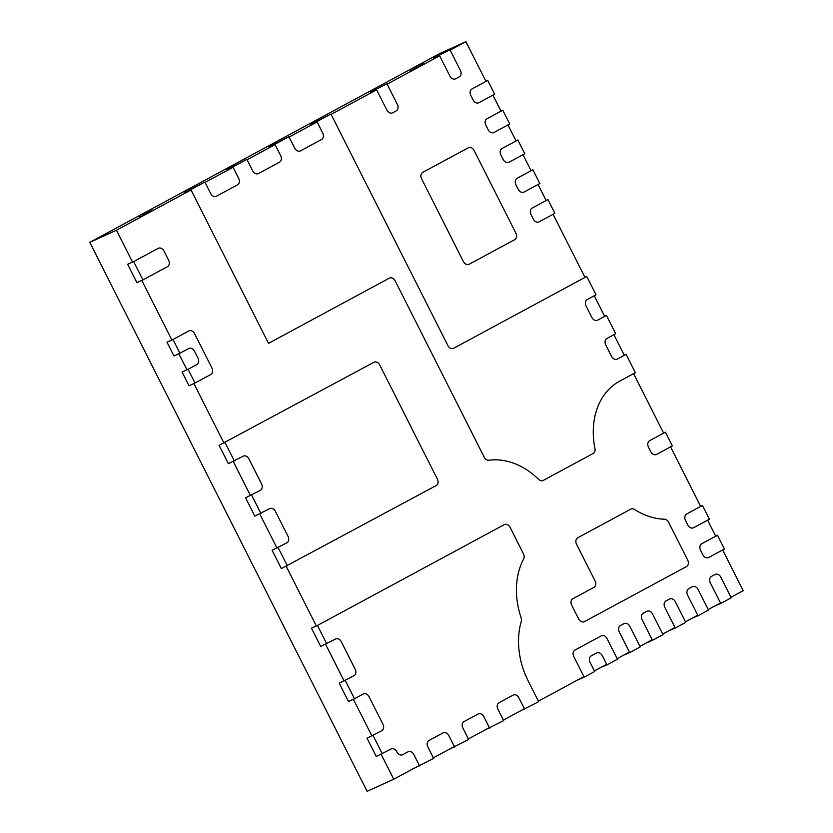 <?xml version="1.0" encoding="UTF-8"?>
<svg xmlns="http://www.w3.org/2000/svg" width="833" height="833" viewBox="0 0 833 833"><rect width="100%" height="100%" fill="white"/><g stroke="black" fill="none" stroke-linecap="round" stroke-linejoin="round"><path stroke-width="1.25" d="M326.713 643.774L317.456 625.448L311.448 628.176L320.705 646.512L335.47 639.046A5.133 3.978 65.5 0 1 335.657 638.953A5.133 3.978 65.5 0 1 341.291 641.743L355.181 669.243A5.133 3.978 65.5 0 1 353.994 675.709L339.229 683.175L348.486 701.501L354.494 698.762L345.237 680.436M317.456 625.448L504.267 524.644A5.133 3.978 -114.5 0 1 504.454 524.551A5.133 3.978 -114.5 0 1 510.077 527.331L523.468 553.841A5.133 3.978 -114.5 0 1 523.645 558.901A71.919 55.655 65.5 0 0 521.156 617.847A5.133 3.978 -114.5 0 1 521.302 621.272A71.919 55.655 65.5 0 0 528.268 681.102L538.68 701.719L518.584 711.861M524.675 709.279L518.886 697.825A5.133 3.978 65.5 0 0 513.263 695.034A5.133 3.978 65.5 0 0 513.076 695.128L499.071 702.688A5.133 3.978 65.5 0 0 497.884 709.164L503.663 720.618L483.567 730.749M489.658 728.177L483.879 716.713A5.133 3.978 65.5 0 0 478.246 713.933A5.133 3.978 65.5 0 0 478.059 714.027L464.054 721.586A5.133 3.978 65.5 0 0 462.867 728.052L468.656 739.506L448.56 749.648M454.651 747.066L448.862 735.612A5.133 3.978 65.5 0 0 443.229 732.832A5.133 3.978 65.5 0 0 443.041 732.915L429.037 740.475A5.133 3.978 65.5 0 0 427.85 746.951L433.639 758.405L413.543 768.547M419.634 765.964L413.845 754.511A5.133 3.978 65.5 0 0 408.212 751.72A5.133 3.978 65.5 0 0 408.024 751.814L402.776 754.646A5.133 3.978 -114.5 0 1 402.589 754.74A5.133 3.978 -114.5 0 1 396.956 751.96L396.841 751.73A5.133 3.978 65.5 0 0 391.218 748.94A5.133 3.978 65.5 0 0 391.031 749.034L376.266 756.489L366.999 738.163L381.764 730.708A5.133 3.978 65.5 0 0 382.951 724.231L369.061 696.732A5.133 3.978 65.5 0 0 363.438 693.951A5.133 3.978 65.5 0 0 363.25 694.045L354.494 698.762M382.274 753.761L373.017 735.424M261.541 483.869L248.921 458.9A5.133 3.978 65.5 0 0 243.298 456.109A5.133 3.978 65.5 0 0 243.111 456.203L228.346 463.669L219.079 445.332L373.913 362.293A5.133 3.978 -114.5 0 1 374.1 362.199A5.133 3.978 -114.5 0 1 379.723 364.989L437.367 479.09A5.133 3.978 -114.5 0 1 436.18 485.566L281.356 568.606L272.089 550.28L286.854 542.814A5.133 3.978 65.5 0 0 288.041 536.348L275.431 511.368A5.133 3.978 65.5 0 0 269.798 508.578A5.133 3.978 65.5 0 0 269.611 508.671L254.846 516.137L245.589 497.801L260.354 490.345A5.133 3.978 65.5 0 0 261.541 483.869M234.354 460.93L225.097 442.594M287.364 565.867L278.107 547.541M260.864 513.399L251.597 495.073M395.154 280.846L484.244 457.213A5.133 3.978 65.5 0 0 489.002 460.253A71.919 55.655 -114.5 0 1 538.639 479.402A5.133 3.978 65.5 0 0 543.054 480.516A5.133 3.978 65.5 0 0 543.241 480.422L593.19 453.475A5.133 3.978 65.5 0 0 594.96 448.654A71.919 55.655 -114.5 0 1 619.617 381.181L635.371 372.684L626.114 354.348L617.368 359.075A5.133 3.978 -114.5 0 1 617.18 359.169A5.133 3.978 -114.5 0 1 611.547 356.378L605.758 344.924A5.133 3.978 -114.5 0 1 606.945 338.458L615.702 333.731L606.445 315.405L597.688 320.122A5.133 3.978 -114.5 0 1 597.5 320.216A5.133 3.978 -114.5 0 1 591.867 317.435L586.078 305.971A5.133 3.978 -114.5 0 1 587.265 299.505L596.022 294.778L586.765 276.452L453.704 348.246A5.133 3.978 -114.5 0 1 453.516 348.34A5.133 3.978 -114.5 0 1 447.894 345.56L330.93 114.017L316.925 121.576L322.715 133.03A5.133 3.978 -114.5 0 1 321.528 139.507L300.515 150.846A5.133 3.978 -114.5 0 1 300.328 150.94A5.133 3.978 -114.5 0 1 294.705 148.149L288.916 136.695L274.911 144.255L280.69 155.709A5.133 3.978 -114.5 0 1 279.513 162.175L258.501 173.514A5.133 3.978 -114.5 0 1 258.313 173.608A5.133 3.978 -114.5 0 1 252.68 170.827L246.891 159.363L232.886 166.923L238.675 178.377A5.133 3.978 -114.5 0 1 237.488 184.853L216.476 196.192A5.133 3.978 -114.5 0 1 216.299 196.286A5.133 3.978 -114.5 0 1 210.666 193.495L204.876 182.042L190.872 189.601L268.538 343.342L389.334 278.16A5.133 3.978 -114.5 0 1 389.521 278.066A5.133 3.978 -114.5 0 1 395.154 280.846M190.872 189.601L184.864 192.329L185.238 193.089M204.876 182.042L184.864 192.329M232.886 166.923L226.878 169.661L227.263 170.421M246.891 159.363L226.878 169.661M274.911 144.255L268.892 146.983L269.278 147.743M288.916 136.695L268.892 146.983M316.925 121.576L310.917 124.315L311.303 125.075M330.93 114.017L310.917 124.315M586.765 276.452L584.922 277.285M606.445 315.405L604.602 316.238M626.114 354.348L624.271 355.191M210.759 374.517A5.133 3.978 65.5 0 0 211.946 368.051L194.589 333.679A5.133 3.978 65.5 0 0 188.956 330.888A5.133 3.978 65.5 0 0 188.768 330.982L173.014 339.489L179.959 353.234L188.706 348.517A5.133 3.978 -114.5 0 1 188.893 348.423A5.133 3.978 -114.5 0 1 194.526 351.203L197.994 358.075A5.133 3.978 -114.5 0 1 196.807 364.552L188.06 369.279L195.005 383.024L210.759 374.517M195.005 383.024L188.987 385.762L182.042 372.007L188.06 369.279M179.959 353.234L173.941 355.972L166.996 342.228L173.014 339.489M469.187 264.228L514.711 239.665A5.133 3.978 65.5 0 0 515.898 233.188L474.112 150.471A5.133 3.978 65.5 0 0 468.479 147.691A5.133 3.978 65.5 0 0 468.302 147.785L422.779 172.348A5.133 3.978 65.5 0 0 421.592 178.814L463.377 261.531A5.133 3.978 65.5 0 0 469 264.321A5.133 3.978 65.5 0 0 469.187 264.228M665.411 432.14L649.657 440.647A5.133 3.978 65.5 0 0 648.47 447.113L650.781 451.705A5.133 3.978 65.5 0 0 656.414 454.485A5.133 3.978 65.5 0 0 656.602 454.391L672.356 445.894L665.411 432.14L663.568 432.983M731.27 597.802L720.847 577.175A5.133 3.978 65.5 0 0 715.224 574.395A5.133 3.978 65.5 0 0 715.037 574.489L711.528 576.374A5.133 3.978 65.5 0 0 710.341 582.85L720.764 603.467L731.27 597.802M720.764 603.467L714.672 606.049M687.704 560.078A5.133 3.978 -114.5 0 1 686.517 566.544L584.443 621.626A5.133 3.978 -114.5 0 1 584.256 621.72A5.133 3.978 -114.5 0 1 578.633 618.929L571.688 605.185A5.133 3.978 -114.5 0 1 572.875 598.708L593.877 587.38A5.133 3.978 65.5 0 0 595.064 580.903L576.551 544.241A5.133 3.978 -114.5 0 1 577.738 537.774L630.779 509.14A5.133 3.978 -114.5 0 1 630.966 509.057A5.133 3.978 -114.5 0 1 634.507 509.463A71.919 55.655 65.5 0 0 664.38 519.188A5.133 3.978 -114.5 0 1 668.597 522.26L687.704 560.078M607.049 638.588A5.133 3.978 65.5 0 0 601.416 635.798A5.133 3.978 65.5 0 0 601.239 635.891L574.968 650.063A5.133 3.978 65.5 0 0 573.781 656.539L584.204 677.156L594.71 671.492L590.076 662.329A5.133 3.978 -114.5 0 1 591.263 655.852L596.522 653.02A5.133 3.978 -114.5 0 1 596.699 652.926A5.133 3.978 -114.5 0 1 602.332 655.706L606.965 664.88L617.472 659.205L607.049 638.588M606.965 664.88L600.874 667.452M584.204 677.156L578.112 679.738M702.448 505.464L686.694 513.971A5.133 3.978 65.5 0 0 685.507 520.438L687.819 525.019A5.133 3.978 65.5 0 0 693.452 527.81A5.133 3.978 65.5 0 0 693.639 527.716L709.393 519.209L702.448 505.464L700.605 506.308M708.685 557.506L724.439 548.999L717.494 535.255L701.74 543.751A5.133 3.978 65.5 0 0 700.553 550.228L702.865 554.809A5.133 3.978 65.5 0 0 708.498 557.589A5.133 3.978 65.5 0 0 708.685 557.506M717.494 535.255L715.651 536.088M708.508 610.079L698.085 589.462A5.133 3.978 65.5 0 0 692.462 586.671A5.133 3.978 65.5 0 0 692.275 586.765L688.776 588.66A5.133 3.978 65.5 0 0 687.589 595.126L698.002 615.754L708.508 610.079M698.002 615.754L691.911 618.325M685.746 622.366L675.334 601.738A5.133 3.978 65.5 0 0 669.701 598.958A5.133 3.978 65.5 0 0 669.513 599.052L666.015 600.937A5.133 3.978 65.5 0 0 664.828 607.413L675.24 628.03L685.746 622.366M675.24 628.03L669.149 630.612M662.985 634.642L652.572 614.025A5.133 3.978 65.5 0 0 646.939 611.235A5.133 3.978 65.5 0 0 646.752 611.328L643.253 613.223A5.133 3.978 65.5 0 0 642.066 619.69L652.478 640.317L662.985 634.642M652.478 640.317L646.387 642.889M640.223 646.929L629.81 626.301A5.133 3.978 65.5 0 0 624.177 623.521A5.133 3.978 65.5 0 0 623.99 623.615L620.491 625.5A5.133 3.978 65.5 0 0 619.304 631.976L629.727 652.593L640.223 646.929M629.727 652.593L623.636 655.175M547.937 199.576L532.172 208.073A5.133 3.978 65.5 0 0 530.985 214.55L533.307 219.131A5.133 3.978 65.5 0 0 538.93 221.922A5.133 3.978 65.5 0 0 539.118 221.828L554.872 213.321L547.937 199.576L546.094 200.409M532.891 169.786L517.126 178.293A5.133 3.978 65.5 0 0 515.939 184.759L518.261 189.341A5.133 3.978 65.5 0 0 523.884 192.131A5.133 3.978 65.5 0 0 524.072 192.038L539.826 183.531L532.891 169.786L531.048 170.63M517.834 139.996L502.08 148.503A5.133 3.978 65.5 0 0 500.893 154.98L503.215 159.561A5.133 3.978 65.5 0 0 508.838 162.341A5.133 3.978 65.5 0 0 509.025 162.248L524.78 153.751L517.834 139.996L515.991 140.839M502.788 110.216L487.034 118.713A5.133 3.978 65.5 0 0 485.847 125.189L488.169 129.771A5.133 3.978 65.5 0 0 493.792 132.562A5.133 3.978 65.5 0 0 493.979 132.468L509.734 123.961L502.788 110.216L500.945 111.049M487.742 80.426L471.988 88.933A5.133 3.978 65.5 0 0 470.801 95.399L473.113 99.981A5.133 3.978 65.5 0 0 478.746 102.771A5.133 3.978 65.5 0 0 478.933 102.678L494.687 94.171L487.742 80.426L485.899 81.27M376.454 89.454L386.866 110.081A5.133 3.978 65.5 0 0 392.499 112.861A5.133 3.978 65.5 0 0 392.687 112.767L396.185 110.883A5.133 3.978 65.5 0 0 397.372 104.406L386.96 83.789L370.446 92.192L370.82 92.952M386.96 83.789L370.446 92.192M439.48 55.447L449.893 76.063A5.133 3.978 65.5 0 0 455.526 78.854A5.133 3.978 65.5 0 0 455.713 78.76L459.212 76.865A5.133 3.978 65.5 0 0 460.399 70.399L449.987 49.772L433.472 58.185L433.847 58.935M449.987 49.772L433.472 58.185M163.986 251.056A5.133 3.978 65.5 0 0 158.353 248.265A5.133 3.978 65.5 0 0 158.166 248.359L133.655 261.583L142.922 279.919L167.433 266.685A5.133 3.978 65.5 0 0 168.62 260.219L163.986 251.056M142.922 279.919L136.904 282.647L127.647 264.321L133.655 261.583M381.16 754.271L393.759 779.219L419.353 765.412M433.358 757.853L454.37 746.514M468.375 738.954L489.377 727.615M503.382 720.056L524.394 708.727M538.399 701.167L583.923 676.604M594.429 670.929L606.684 664.317M617.191 658.653L629.446 652.041M639.942 646.366L652.197 639.754M662.704 634.09L674.959 627.478M685.465 621.803L697.721 615.191M708.227 609.527L720.483 602.915M730.989 597.24L743.213 590.649L722.659 549.957M393.759 779.219L367.103 791.35L89.787 242.351L439.241 53.781L465.897 41.65L450.164 50.136M715.714 536.213L707.613 520.177M700.668 506.422L670.575 446.852M663.63 433.108L633.59 373.642M624.334 355.316L613.921 334.689M604.654 316.363L594.241 295.736M584.985 277.41L553.091 214.279M546.146 200.534L538.045 184.499M531.1 170.744L522.999 154.709M516.054 140.964L507.953 124.919M501.008 111.174L492.907 95.139M485.962 81.384L465.897 41.65M439.657 55.801L387.137 84.143M376.631 89.818L331.118 114.381M317.113 121.941L289.093 137.049M275.088 144.609L247.078 159.728M233.073 167.287L205.064 182.396M191.049 189.955L116.443 230.22L89.787 242.351M116.443 230.22L132.541 262.093M141.797 280.419L171.89 339.999M178.835 353.744L186.936 369.79M193.881 383.534L223.973 443.104M233.24 461.44L250.483 495.573M259.74 513.909L276.983 548.052M286.25 566.378L316.342 625.958M325.599 644.284L344.112 680.946M353.379 699.272L371.893 735.935M152.554 209.999L142.047 215.664M139.34 216.892L142.276 216.122M423.924 63.558L413.512 69.181M410.804 70.409L413.751 69.639"/></g></svg>

